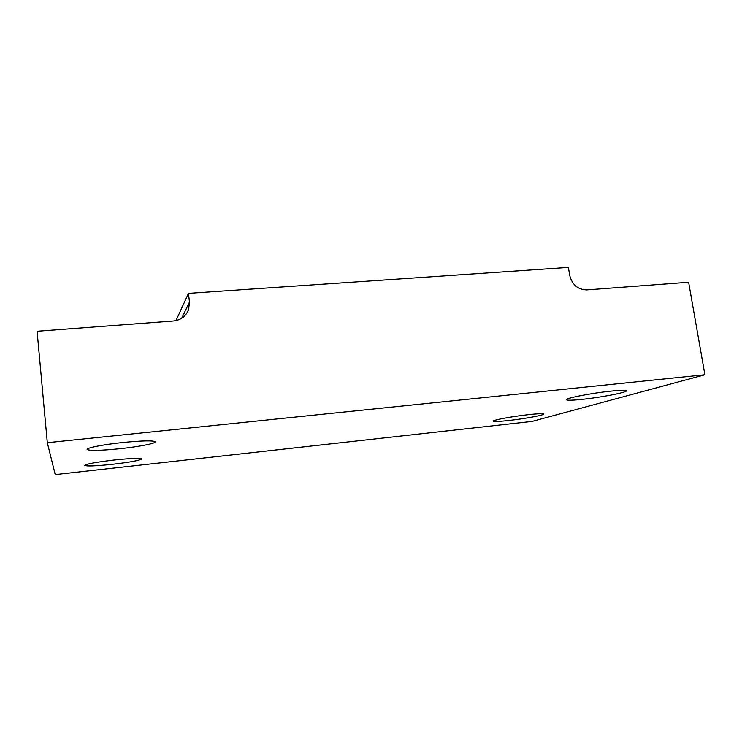 <?xml version="1.0" encoding="UTF-8"?>
<svg xmlns="http://www.w3.org/2000/svg" width="742" height="742" viewBox="0 0 742 742"><rect width="100%" height="100%" fill="white"/><g stroke="black" fill="none" stroke-linecap="round" stroke-linejoin="round"><path stroke-width="1.11" d="M114.454 459.994C130.926 458.306 140.006 457.944 141.676 458.918C140.015 460.411 130.24 462.21 112.348 464.316C95.829 466.041 86.61 466.403 84.718 465.401C86.378 463.935 96.293 462.127 114.454 459.994M529.083 414.583C537.616 413.684 542.448 413.461 543.589 413.925C545.824 414.852 524.566 418.803 508.307 420.547C499.616 421.484 494.682 421.706 493.495 421.233C491.176 420.362 512.332 416.373 529.083 414.583M122.977 442.492C142.427 440.609 153.177 440.377 155.236 441.805C156.163 443.373 138.754 446.74 119.954 448.706C100.374 450.663 89.42 450.895 87.092 449.42C86.285 447.89 103.759 444.477 122.977 442.492M610.916 391.127C619.616 390.236 624.681 390.06 626.109 390.607C629.689 391.878 601.845 397.341 582.247 399.344C573.297 400.281 568.084 400.467 566.619 399.892C562.946 398.732 590.539 393.195 610.916 391.127M181.725 318.244L189.46 302.105L188.487 293.368L175.984 320.618M188.487 293.368L568.409 267.408L569.68 275.254C572.101 284.733 577.795 289.621 586.746 289.909L688.622 282.248L704.9 374.747L47.312 442.696L37.1 331.257L173.35 321.008C180.816 320.117 185.899 316.324 188.607 309.618L189.46 302.105M47.312 442.696L55.251 474.592L532.042 421.419L704.9 374.747M186.882 313.124L188.607 309.618"/></g></svg>

